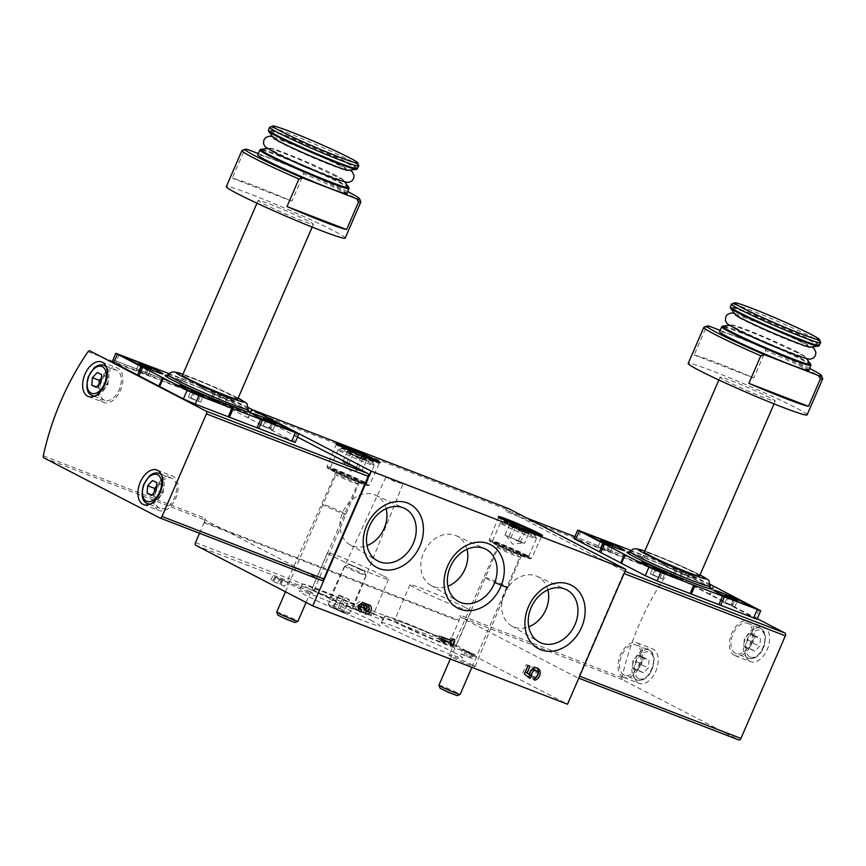 <?xml version="1.0" encoding="UTF-8"?>
<svg xmlns="http://www.w3.org/2000/svg" width="866" height="866" viewBox="0 0 866 866"><rect width="100%" height="100%" fill="white"/><g stroke="black" fill="none" stroke-linecap="round" stroke-linejoin="round"><path stroke-width="0.65" stroke-dasharray="4.33 3.25" d="M710.088 584.323L677.602 568.399L630.805 550.365M693.698 576.42A19.431 1.028 23.4 0 0 673.488 567.306A19.431 1.028 23.4 0 0 661.408 563.181A19.431 1.028 23.4 0 0 678.836 571.787A19.431 1.028 23.4 0 0 697.022 578.596A19.431 1.028 23.4 0 0 693.698 576.42M822.689 378.626A64.777 3.421 23.4 0 0 811.453 371.709A64.777 3.421 23.4 0 0 765.706 350.427L753.777 377.998A64.777 3.421 23.4 0 0 694.142 354.973L706.071 327.413A64.777 3.421 23.4 0 0 703.961 327.24M807.101 414.868A64.777 3.421 23.4 0 0 795.854 407.745A64.777 3.421 23.4 0 0 730.006 377.966A64.777 3.421 23.4 0 0 688.21 363.417M706.071 327.413L709.86 326.406M809.58 368.375A62.46 3.302 23.4 0 0 763.747 347.201L765.706 350.427M808.757 370.269A48.583 2.566 23.4 0 0 800.314 364.932A48.583 2.566 23.4 0 0 750.93 342.6A48.583 2.566 23.4 0 0 719.581 331.689M720.155 330.379L763.747 347.201M248.206 407.529L215.731 391.605L168.924 373.582M231.817 399.627A19.431 1.028 23.4 0 0 211.618 390.512A19.431 1.028 23.4 0 0 199.526 386.388A19.431 1.028 23.4 0 0 216.955 394.993A19.431 1.028 23.4 0 0 235.151 401.802A19.431 1.028 23.4 0 0 231.817 399.627M360.808 201.832A64.777 3.421 23.4 0 0 349.572 194.915A64.777 3.421 23.4 0 0 303.825 173.644L291.896 201.204A64.777 3.421 23.4 0 0 232.272 178.19L244.19 150.619A64.777 3.421 23.4 0 0 242.079 150.457M345.22 238.074A64.777 3.421 23.4 0 0 333.973 230.951A64.777 3.421 23.4 0 0 268.124 201.172A64.777 3.421 23.4 0 0 226.329 186.623M244.19 150.619L247.979 149.612M347.699 191.581A62.46 3.302 23.4 0 0 301.866 170.407L303.825 173.644M346.876 193.486A48.583 2.566 23.4 0 0 338.444 188.139A48.583 2.566 23.4 0 0 289.049 165.807A48.583 2.566 23.4 0 0 257.7 154.895M258.274 153.585L301.866 170.407M297.493 437.081L251.66 413.331A2.317 1.396 -68.9 0 0 251.573 413.288A2.317 1.396 -68.9 0 0 249.841 414.186A182.758 110.242 -68.9 0 1 251.995 411.101L506.762 509.435A182.758 110.242 -68.9 0 0 505.408 511.362A2.317 1.396 -68.9 0 1 507.13 510.475A2.317 1.396 -68.9 0 1 507.216 510.518L623.206 570.607A2.317 1.396 -68.9 0 1 623.531 573.379L579.127 675.989A2.317 1.396 -68.9 0 1 577.048 677.504A2.317 1.396 -68.9 0 1 576.962 677.472L460.734 617.252A2.317 1.396 -68.9 0 1 460.182 615.163A182.758 110.242 -68.9 0 0 459.088 620.294A2.317 1.396 -68.9 0 1 458.861 621.041L450.266 640.894A2.317 1.396 -68.9 0 0 450.591 643.665L567.511 704.242M295.176 442.429L223.915 405.32L212.062 400.092L112.147 361.782M751.244 641.49L750.649 648.97L754.957 651.2L759.861 645.96L760.456 638.48L756.148 636.25L751.244 641.49L744.359 638.837L743.753 646.317L750.649 648.97M639.833 663.194L639.238 670.674L643.546 672.904L648.45 667.664L649.045 660.184L644.737 657.954L639.833 663.194L632.949 660.542L632.353 668.011L639.238 670.674M310.396 591.911A14.224 0.747 23.4 0 0 295.934 585.373A14.224 0.747 23.4 0 0 286.754 582.179A14.224 0.747 23.4 0 0 299.506 588.523A14.224 0.747 23.4 0 0 312.864 593.481A14.224 0.747 23.4 0 0 310.396 591.911M472.62 665.045A14.224 0.747 23.4 0 0 458.168 658.517A14.224 0.747 23.4 0 0 448.989 655.313A14.224 0.747 23.4 0 0 461.74 661.656A14.224 0.747 23.4 0 0 475.088 666.614A14.224 0.747 23.4 0 0 472.62 665.045M372.315 621.074A43.96 2.327 23.4 0 0 327.629 600.863A43.96 2.327 23.4 0 0 299.268 590.991A43.96 2.327 23.4 0 0 338.693 610.584A43.96 2.327 23.4 0 0 379.947 625.912A43.96 2.327 23.4 0 0 372.315 621.074M454.942 652.964A43.96 2.327 23.4 0 0 410.257 632.754A43.96 2.327 23.4 0 0 381.895 622.881A43.96 2.327 23.4 0 0 421.309 642.475A43.96 2.327 23.4 0 0 462.574 657.803A43.96 2.327 23.4 0 0 454.942 652.964M350.589 607.434A12.719 0.671 23.4 0 0 337.664 601.578A12.719 0.671 23.4 0 0 329.448 598.72A12.719 0.671 23.4 0 0 340.858 604.392A12.719 0.671 23.4 0 0 352.798 608.83A12.719 0.671 23.4 0 0 350.589 607.434M273.851 581.638L286.289 586.964L272.866 581.324L273.851 581.638L275.691 577.395L274.468 576.767L272.638 580.999M460.615 653.862L473.486 659.167L460.615 653.862L462.444 649.619L463.938 650.388L462.108 654.631M508.385 508.548A2.317 1.396 -68.9 0 0 506.762 509.435M253.262 410.192A2.317 1.396 -68.9 0 0 251.995 411.101M757.285 618.703L669.028 572.978A2.317 1.396 -68.9 0 0 668.942 572.935A2.317 1.396 -68.9 0 0 667.21 573.812A182.758 110.242 -68.9 0 0 621.994 677.623A2.317 1.396 -68.9 0 0 622.535 679.702L738.774 739.921M43.3 455.797L205.112 518.247A182.758 110.242 -68.9 0 0 204.333 521.971L459.088 620.294M199.526 533.272L204.095 522.707A2.317 1.396 -68.9 0 0 204.333 521.971M205.112 518.247A2.317 1.396 -68.9 0 0 205.664 520.314L321.643 580.404M757.057 619.222L685.796 582.114L673.932 576.886L574.017 538.576M749.934 661.353A18.511 11.161 111.1 0 1 747.087 639.801A18.511 11.161 111.1 0 1 763.931 627.125A18.511 11.161 111.1 0 1 767.687 648.407A18.511 11.161 111.1 0 1 750.606 661.656A18.511 11.161 111.1 0 1 749.934 661.353M638.523 683.058A18.511 11.161 111.1 0 1 635.676 661.505A18.511 11.161 111.1 0 1 652.531 648.829A18.511 11.161 111.1 0 1 656.276 670.111A18.511 11.161 111.1 0 1 639.195 683.361A18.511 11.161 111.1 0 1 638.523 683.058M467.012 549.282A27.885 22.191 117.4 0 0 456.328 535.783A27.885 22.191 117.4 0 0 424.611 550.733A27.885 22.191 117.4 0 0 430.683 585.264A27.885 22.191 117.4 0 0 447.874 586.217M386.149 508.667A27.885 22.191 117.4 0 0 375.465 495.168A27.885 22.191 117.4 0 0 343.748 510.128A27.885 22.191 117.4 0 0 349.832 544.66A27.885 22.191 117.4 0 0 367.011 545.602M547.875 589.887A27.885 22.191 117.4 0 0 537.191 576.399A27.885 22.191 117.4 0 0 505.473 591.348A27.885 22.191 117.4 0 0 511.546 625.88A27.885 22.191 117.4 0 0 528.736 626.832M375.249 614.286A43.96 2.327 23.4 0 0 330.563 594.087A43.96 2.327 23.4 0 0 302.202 584.214A43.96 2.327 23.4 0 0 341.626 603.797A43.96 2.327 23.4 0 0 382.891 619.125A43.96 2.327 23.4 0 0 375.249 614.286M367.336 611.234A33.309 1.764 23.4 0 0 333.464 595.916A33.309 1.764 23.4 0 0 311.976 588.436A33.309 1.764 23.4 0 0 341.843 603.277A33.309 1.764 23.4 0 0 373.116 614.892A33.309 1.764 23.4 0 0 367.336 611.234M457.876 646.177A43.96 2.327 23.4 0 0 413.19 625.977A43.96 2.327 23.4 0 0 384.829 616.105A43.96 2.327 23.4 0 0 424.253 635.687A43.96 2.327 23.4 0 0 465.507 651.015A43.96 2.327 23.4 0 0 457.876 646.177M449.963 643.124A33.309 1.764 23.4 0 0 416.091 627.807A33.309 1.764 23.4 0 0 394.604 620.327A33.309 1.764 23.4 0 0 424.47 635.179A33.309 1.764 23.4 0 0 455.743 646.783A33.309 1.764 23.4 0 0 449.963 643.124M382.75 575.619A33.309 1.764 23.4 0 0 348.879 560.302A33.309 1.764 23.4 0 0 327.391 552.811A33.309 1.764 23.4 0 0 357.257 567.663A33.309 1.764 23.4 0 0 388.531 579.278A33.309 1.764 23.4 0 0 382.75 575.619M465.378 607.51A33.309 1.764 23.4 0 0 431.506 592.192A33.309 1.764 23.4 0 0 410.008 584.712A33.309 1.764 23.4 0 0 439.885 599.553A33.309 1.764 23.4 0 0 471.158 611.169A33.309 1.764 23.4 0 0 465.378 607.51M401.185 483.445L385.879 477.144L394.138 481.247L401.185 483.445M274.468 576.767L282.5 580.036L280.66 584.269M282.5 580.036L286.44 582.071L284.6 586.314M286.44 582.071L288.129 582.731L286.289 586.964M288.129 582.731L282.901 580.025L281.071 584.258M282.901 580.025L280.573 579.116L278.744 583.359M280.573 579.116L279.437 579.159L277.607 583.392M275.691 577.395L279.437 579.159M463.938 650.388L468.333 651.849L466.493 656.082M468.333 651.849L469.827 652.618L467.986 656.861M469.827 652.618L465.518 650.961L463.689 655.194M465.518 650.961L466.72 651.6L464.89 655.843M466.72 651.6L471.191 653.332L469.35 657.565M471.191 653.332L471.938 653.711L470.097 657.954M471.938 653.711L473.659 654.382L471.818 658.615M473.659 654.382L472.912 653.992L471.072 658.236M472.912 653.992L475.326 654.923L473.486 659.167M475.326 654.923L473.951 654.209L472.122 658.452M473.951 654.209L471.548 653.289L469.708 657.521M471.548 653.289L468.56 651.741L466.72 655.973M468.56 651.741L466.839 651.07L464.999 655.313M466.839 651.07L462.444 649.619M450.515 642.604L449.757 644.358L450.634 644.813M449.757 644.358L448.068 643.709L450.558 644.997M448.068 643.709L448.902 641.771M442.374 641.5L440.112 640.634L442.602 641.923M440.112 640.634L438.542 637.777L441.032 639.065M438.542 637.777L439.441 635.698L441.931 636.986M439.441 635.698L452.29 640.981M449.8 639.693L450.634 637.766L453.124 639.054M450.634 637.766L454.812 639.703M452.323 638.415L451.37 640.634M366.08 612.186A4.86 3.865 -62.6 0 1 362.876 612.554L365.355 613.842M363.828 603.851A4.86 3.865 -62.6 0 1 367.032 603.786A4.86 3.865 -62.6 0 1 368.126 604.728M368.894 607.402A4.86 3.865 -62.6 0 1 366.578 611.851M362.876 612.554L363.774 610.476L366.264 611.764M366.069 605.875A2.262 1.808 -62.6 0 1 363.774 610.476M363.915 608.397L363.038 607.943L363.341 607.239A2.262 1.808 -62.6 0 1 364.25 606.103M363.038 607.943L361.349 607.293L363.839 608.582M361.349 607.293L361.652 606.59L364.142 607.878M358.372 608.235A2.587 2.057 -62.6 0 1 360.657 603.797M361.014 603.927A2.262 1.808 -62.6 0 1 361.652 606.59M358.524 609.599L358.048 610.692L359.942 611.667M358.048 610.692A4.86 3.865 -62.6 0 1 357.745 610.552A4.86 3.865 -62.6 0 1 356.543 604.457A4.86 3.865 -62.6 0 1 362.215 601.924A4.86 3.865 -62.6 0 1 363.309 602.866M528.379 677.169L529.884 678.359M528.141 677.461L524.352 673.975M522.62 673.066L526.29 664.59L528.022 665.489M526.29 664.59L529.96 666.235M534.495 678.717A6.473 5.153 -62.6 0 1 532.915 679.269L534.658 680.178M527.6 673.737A6.473 5.153 -62.6 0 1 536.011 667.383A6.473 5.153 -62.6 0 1 536.833 667.935M532.915 679.269L532.622 676.682L534.365 677.591M534.733 669.851A3.702 2.944 -62.6 0 1 535.957 673.726A3.702 2.944 -62.6 0 1 532.622 676.682M475.088 666.614L507.757 587.354A12.719 0.671 23.4 0 0 505.538 585.957A12.719 0.671 23.4 0 0 492.613 580.112A12.719 0.671 23.4 0 0 484.397 577.254L484.397 577.254A12.719 0.671 23.4 0 0 494.767 582.472M519.578 553.526A12.719 0.671 23.4 0 0 506.642 547.669A12.719 0.671 23.4 0 0 498.437 544.811A12.719 0.671 23.4 0 0 509.847 550.484A12.719 0.671 23.4 0 0 521.787 554.922A12.719 0.671 23.4 0 0 519.578 553.526M343.315 512.824A12.719 0.671 23.4 0 0 330.39 506.978A12.719 0.671 23.4 0 0 322.174 504.12L322.174 504.12A12.719 0.671 23.4 0 0 333.583 509.782A12.719 0.671 23.4 0 0 345.523 514.22L345.523 514.22A12.719 0.671 23.4 0 0 343.315 512.824M357.355 480.381A12.719 0.671 23.4 0 0 344.419 474.536A12.719 0.671 23.4 0 0 336.203 471.678A12.719 0.671 23.4 0 0 347.623 477.35A12.719 0.671 23.4 0 0 359.563 481.788A12.719 0.671 23.4 0 0 357.355 480.381M623.953 674.95A16.194 9.764 111.1 0 1 621.452 656.092A16.194 9.764 111.1 0 1 636.196 645.008A16.194 9.764 111.1 0 1 639.487 663.627A16.194 9.764 111.1 0 1 624.538 675.22A16.194 9.764 111.1 0 1 623.953 674.95M623.033 677.071A18.511 11.161 111.1 0 1 620.186 655.519A18.511 11.161 111.1 0 1 637.03 642.843A18.511 11.161 111.1 0 1 640.786 664.135A18.511 11.161 111.1 0 1 623.704 677.374A18.511 11.161 111.1 0 1 623.033 677.071M735.353 653.256A16.194 9.764 111.1 0 1 732.863 634.399A16.194 9.764 111.1 0 1 747.607 623.303A16.194 9.764 111.1 0 1 750.898 641.933A16.194 9.764 111.1 0 1 735.948 653.516A16.194 9.764 111.1 0 1 735.353 653.256M734.444 655.378A18.511 11.161 111.1 0 1 731.586 633.825A18.511 11.161 111.1 0 1 748.441 621.149A18.511 11.161 111.1 0 1 752.197 642.431A18.511 11.161 111.1 0 1 735.115 655.681A18.511 11.161 111.1 0 1 734.444 655.378M103.162 402.181A18.511 11.161 111.1 0 1 100.304 380.629A18.511 11.161 111.1 0 1 117.159 367.953A18.511 11.161 111.1 0 1 120.915 389.245A18.511 11.161 111.1 0 1 103.833 402.484A18.511 11.161 111.1 0 1 103.162 402.181M104.072 400.06A16.194 9.764 111.1 0 1 101.582 381.202A16.194 9.764 111.1 0 1 116.325 370.118A16.194 9.764 111.1 0 1 119.605 388.737A16.194 9.764 111.1 0 1 104.667 400.33A16.194 9.764 111.1 0 1 104.072 400.06M158.413 510.236A18.511 11.161 111.1 0 1 155.566 488.684A18.511 11.161 111.1 0 1 172.421 476.008A18.511 11.161 111.1 0 1 176.177 497.3A18.511 11.161 111.1 0 1 159.095 510.539A18.511 11.161 111.1 0 1 158.413 510.236M159.333 508.115A16.194 9.764 111.1 0 1 156.843 489.258A16.194 9.764 111.1 0 1 171.587 478.173A16.194 9.764 111.1 0 1 174.867 496.792A16.194 9.764 111.1 0 1 159.929 508.385A16.194 9.764 111.1 0 1 159.333 508.115M632.353 668.011L643.546 672.904M636.662 670.252L641.565 665.001L648.45 667.664M641.565 665.001L642.161 657.521L649.045 660.184M642.161 657.521L637.852 655.291L644.737 657.954M637.852 655.291L632.949 660.542M743.753 646.317L754.957 651.2M748.062 648.547L752.976 643.297L759.861 645.96M752.976 643.297L753.572 635.828L760.456 638.48M753.572 635.828L749.263 633.587L756.148 636.25M749.263 633.587L744.359 638.837M98.984 384.331L98.702 387.806L103.011 390.036L96.126 387.383M98.702 387.806L96.516 386.961M103.011 390.036L107.925 384.796L101.041 382.133M107.925 384.796L108.521 377.316L101.636 374.664M108.521 377.316L97.328 372.434M104.212 375.086L101.354 378.139M154.245 492.386L153.964 495.861L158.272 498.091L151.388 495.439M153.964 495.861L151.777 495.016M158.272 498.091L163.176 492.851L156.291 490.188M163.176 492.851L163.782 485.371L156.898 482.719M163.782 485.371L152.589 480.489M159.474 483.141L156.616 486.194M272.021 419.913L268.352 428.389M252.125 409.596L248.445 418.083M181.546 378.453L177.876 386.929M154.007 367.823L150.338 376.299M237.685 399.215A30.072 1.591 23.4 0 0 232.456 395.903A30.072 1.591 23.4 0 0 201.886 382.079A30.072 1.591 23.4 0 0 182.477 375.324M308.155 220.992A30.072 1.591 23.4 0 0 277.575 207.158A30.072 1.591 23.4 0 0 258.176 200.403A30.072 1.591 23.4 0 0 285.141 213.815A30.072 1.591 23.4 0 0 313.373 224.294A30.072 1.591 23.4 0 0 308.155 220.992M336.279 175.668A39.879 2.111 23.4 0 0 297.439 158.034A39.879 2.111 23.4 0 0 270.257 148.259A39.879 2.111 23.4 0 0 270.235 148.27A39.879 2.111 23.4 0 0 305.774 166.153A39.879 2.111 23.4 0 0 343.131 179.814A39.879 2.111 23.4 0 0 343.12 179.792A39.879 2.111 23.4 0 0 336.279 175.668M340.49 165.936A39.879 2.111 23.4 0 0 298.359 146.939A39.879 2.111 23.4 0 0 274.295 138.885A39.879 2.111 23.4 0 0 274.305 138.896A39.879 2.111 23.4 0 0 309.985 156.41A39.879 2.111 23.4 0 0 347.169 170.429A39.879 2.111 23.4 0 0 347.19 170.429A39.879 2.111 23.4 0 0 340.49 165.936M358.795 165.763A48.583 2.566 23.4 0 0 350.362 160.578A48.583 2.566 23.4 0 0 302.115 138.712A48.583 2.566 23.4 0 0 269.748 127.237M291.896 201.204L232.272 178.19M159.257 371.871A19.204 1.018 23.4 0 0 139.74 363.038A19.204 1.018 23.4 0 0 127.345 358.73A19.204 1.018 23.4 0 0 127.356 358.784A19.204 1.018 23.4 0 0 144.568 367.281A19.204 1.018 23.4 0 0 162.548 374.015A19.204 1.018 23.4 0 0 162.591 373.982A19.204 1.018 23.4 0 0 159.257 371.871M211.499 398.934A19.204 1.018 23.4 0 0 191.981 390.111A19.204 1.018 23.4 0 0 179.587 385.792A19.204 1.018 23.4 0 0 179.587 385.857A19.204 1.018 23.4 0 0 196.809 394.355A19.204 1.018 23.4 0 0 214.79 401.088A19.204 1.018 23.4 0 0 214.833 401.045A19.204 1.018 23.4 0 0 211.499 398.934M283.799 426.841A19.204 1.018 23.4 0 0 264.271 418.007A19.204 1.018 23.4 0 0 251.887 413.699A19.204 1.018 23.4 0 0 251.887 413.764A19.204 1.018 23.4 0 0 269.099 422.262A19.204 1.018 23.4 0 0 287.079 428.995A19.204 1.018 23.4 0 0 287.133 428.951A19.204 1.018 23.4 0 0 283.799 426.841M231.558 399.778A19.204 1.018 23.4 0 0 212.04 390.945A19.204 1.018 23.4 0 0 199.645 386.637A19.204 1.018 23.4 0 0 199.645 386.691A19.204 1.018 23.4 0 0 216.868 395.188A19.204 1.018 23.4 0 0 234.848 401.921A19.204 1.018 23.4 0 0 234.892 401.889A19.204 1.018 23.4 0 0 231.558 399.778M231.644 399.562A19.204 1.018 23.4 0 0 212.127 390.739A19.204 1.018 23.4 0 0 199.732 386.42A19.204 1.018 23.4 0 0 216.955 394.983A19.204 1.018 23.4 0 0 234.978 401.672A19.204 1.018 23.4 0 0 231.644 399.562M211.261 391.454L223.46 396.639L211.261 391.454L208.511 397.819L212.094 399.681L214.855 393.316M139.805 371.774L148.411 375.097L136.211 369.912L139.805 371.774L142.554 365.409M136.211 369.912L138.961 363.547M145.899 374.361L148.649 368.007M148.411 375.097L151.16 368.732M144.817 373.235L147.328 367.433M138.722 370.637L141.266 364.748M212.094 399.681L218.2 402.268L220.949 395.903M218.2 402.268L220.711 403.004L223.46 396.639M220.711 403.004L217.117 401.142L219.867 394.777M217.117 401.142L211.012 398.544L213.772 392.19M211.012 398.544L208.511 397.819M264.336 426.743L272.942 430.066L260.753 424.881L264.336 426.743L267.096 420.378M260.753 424.881L263.502 418.527M270.441 429.33L273.191 422.976M272.942 430.066L275.702 423.701M269.358 428.205L271.859 422.413M263.253 425.617L265.808 419.718M192.036 398.836L200.652 402.16L188.452 396.974L192.036 398.836L194.796 392.482M188.452 396.974L191.202 390.62M198.141 401.423L200.89 395.069M200.652 402.16L203.402 395.794M197.058 400.298L199.57 394.506M190.953 397.71L193.508 391.811M733.903 596.706L730.233 605.182M713.995 586.39L710.326 594.877M643.427 555.247L639.758 563.723M615.888 544.617L612.219 553.093M699.566 575.998A30.072 1.591 23.4 0 0 694.337 572.697A30.072 1.591 23.4 0 0 663.767 558.873A30.072 1.591 23.4 0 0 644.358 552.118M770.036 397.786A30.072 1.591 23.4 0 0 739.456 383.952A30.072 1.591 23.4 0 0 720.057 377.197A30.072 1.591 23.4 0 0 747.022 390.598A30.072 1.591 23.4 0 0 775.254 401.088A30.072 1.591 23.4 0 0 770.036 397.786M798.16 352.462A39.879 2.111 23.4 0 0 759.32 334.828A39.879 2.111 23.4 0 0 732.138 325.053A39.879 2.111 23.4 0 0 732.116 325.064A39.879 2.111 23.4 0 0 767.644 342.947A39.879 2.111 23.4 0 0 805.012 356.597A39.879 2.111 23.4 0 0 804.99 356.586A39.879 2.111 23.4 0 0 798.16 352.462M802.371 342.72A39.879 2.111 23.4 0 0 760.24 323.732A39.879 2.111 23.4 0 0 736.176 315.679A39.879 2.111 23.4 0 0 736.187 315.689A39.879 2.111 23.4 0 0 771.866 333.204A39.879 2.111 23.4 0 0 809.05 347.223A39.879 2.111 23.4 0 0 809.071 347.223A39.879 2.111 23.4 0 0 802.371 342.72M820.676 342.557A48.583 2.566 23.4 0 0 812.243 337.372A48.583 2.566 23.4 0 0 763.985 315.505A48.583 2.566 23.4 0 0 731.629 304.031M753.777 377.998L694.142 354.973M621.138 548.665A19.204 1.018 23.4 0 0 601.621 539.832A19.204 1.018 23.4 0 0 589.226 535.524A19.204 1.018 23.4 0 0 589.226 535.578A19.204 1.018 23.4 0 0 606.449 544.075A19.204 1.018 23.4 0 0 624.429 550.808A19.204 1.018 23.4 0 0 624.473 550.776A19.204 1.018 23.4 0 0 621.138 548.665M673.38 575.728A19.204 1.018 23.4 0 0 653.852 566.894A19.204 1.018 23.4 0 0 641.468 562.586A19.204 1.018 23.4 0 0 641.468 562.651A19.204 1.018 23.4 0 0 658.69 571.149A19.204 1.018 23.4 0 0 676.66 577.871A19.204 1.018 23.4 0 0 676.714 577.838A19.204 1.018 23.4 0 0 673.38 575.728M745.669 603.634A19.204 1.018 23.4 0 0 726.152 594.801A19.204 1.018 23.4 0 0 713.768 590.493A19.204 1.018 23.4 0 0 713.768 590.547A19.204 1.018 23.4 0 0 730.98 599.045A19.204 1.018 23.4 0 0 748.96 605.778A19.204 1.018 23.4 0 0 749.003 605.745A19.204 1.018 23.4 0 0 745.669 603.634M693.439 576.561A19.204 1.018 23.4 0 0 673.91 567.739A19.204 1.018 23.4 0 0 661.527 563.43A19.204 1.018 23.4 0 0 661.527 563.485A19.204 1.018 23.4 0 0 678.738 571.982A19.204 1.018 23.4 0 0 696.719 578.715A19.204 1.018 23.4 0 0 696.773 578.672A19.204 1.018 23.4 0 0 693.439 576.561M693.525 576.355A19.204 1.018 23.4 0 0 674.008 567.522A19.204 1.018 23.4 0 0 661.613 563.214A19.204 1.018 23.4 0 0 678.836 571.766A19.204 1.018 23.4 0 0 696.859 578.466A19.204 1.018 23.4 0 0 693.525 576.355M673.142 568.248L685.342 573.433L673.142 568.248L670.392 574.613L673.975 576.475L676.725 570.109M601.675 548.568L610.292 551.891L598.092 546.706L601.675 548.568L604.436 542.203M598.092 546.706L600.842 540.341M607.78 551.155L610.53 544.79M610.292 551.891L613.041 545.526M606.698 550.029L609.209 544.227M600.593 547.431L603.147 541.542M673.975 576.475L680.081 579.062L682.83 572.697M680.081 579.062L682.581 579.787L685.342 573.433M682.581 579.787L678.998 577.936L681.748 571.571M678.998 577.936L672.893 575.338L675.653 568.984M672.893 575.338L670.392 574.613M726.217 603.537L734.823 606.86L722.623 601.675L726.217 603.537L728.966 597.172M722.623 601.675L725.383 595.31M732.311 606.124L735.072 599.77M734.823 606.86L737.572 600.495M731.229 604.998L733.74 599.207M725.134 602.4L727.689 596.512M653.917 575.63L662.522 578.953L650.334 573.768L653.917 575.63L656.677 569.265M650.334 573.768L653.083 567.414M660.022 578.217L662.771 571.863M662.522 578.953L665.283 572.588M658.939 577.092L661.44 571.3M652.834 574.504L655.389 568.605M338.996 610.79L332.273 607.467L344.484 612.749L332.771 607.564L343.964 612.706L338.996 610.79L344.495 598.07L349.463 599.986L343.964 612.706L343.337 612.056L348.846 599.337L343.25 596.761L337.74 609.48M333.399 608.213L332.771 607.564L338.281 594.845L338.909 595.494L333.399 608.213M361.068 569.99L349.312 564.502L356.889 567.338L364.153 570.921L361.068 569.99M361.566 574.136A11.572 0.606 -156.6 0 1 350.405 569.373A11.572 0.606 -156.6 0 1 344.722 566.321A11.572 0.606 -156.6 0 1 344.755 566.299A11.572 0.606 -156.6 0 1 355.59 570.348A11.572 0.606 -156.6 0 1 365.961 575.468A11.572 0.606 -156.6 0 1 365.961 575.511A11.572 0.606 -156.6 0 1 361.566 574.136M345.112 612.154A11.572 0.606 -156.6 0 1 334.384 607.596A11.572 0.606 -156.6 0 1 328.301 604.414A11.572 0.606 -156.6 0 1 328.268 604.338A11.572 0.606 -156.6 0 1 339.136 608.376A11.572 0.606 -156.6 0 1 349.507 613.529A11.572 0.606 -156.6 0 1 349.442 613.561A11.572 0.606 -156.6 0 1 345.112 612.154M343.369 612.727L329.859 606.503L343.369 612.727M338.909 595.494L344.495 598.07M349.463 599.986L348.846 599.337M343.25 596.761L338.281 594.845M366.816 459.673L365.723 460.225L362.8 458.504C358.838 458.839 355.58 457.465 353.047 454.358C350.394 455.072 348.478 454.087 347.298 451.381L347.255 451.316A10.684 0.563 -156.6 0 1 351.315 452.55C353.804 455.635 357.063 457.021 361.068 456.696C362.248 459.391 364.164 460.387 366.816 459.673A10.684 0.563 -156.6 0 1 366.838 459.792A10.684 0.563 -156.6 0 1 362.8 458.504A10.684 0.563 -156.6 0 1 353.047 454.358A10.684 0.563 -156.6 0 1 347.298 451.381C347.894 453.481 349.225 453.871 351.315 452.55A10.684 0.563 -156.6 0 1 361.068 456.696A10.684 0.563 -156.6 0 1 366.816 459.673L362.226 470.281L342.72 461.989L362.226 470.281M342.72 461.989L347.298 451.381A10.684 0.563 -156.6 0 1 347.255 451.316M369.966 460.517A17.352 0.92 -156.6 0 1 372.975 462.368A17.352 0.92 -156.6 0 1 356.695 456.371A17.352 0.92 -156.6 0 1 341.182 448.599A17.352 0.92 -156.6 0 1 352.733 452.702A17.352 0.92 -156.6 0 1 369.966 460.517M370.778 463.299A19.669 1.039 -156.6 0 1 374.188 465.399A19.669 1.039 -156.6 0 1 374.188 465.464A19.669 1.039 -156.6 0 1 355.731 458.601A19.669 1.039 -156.6 0 1 338.097 449.844A19.669 1.039 -156.6 0 1 338.141 449.8A19.669 1.039 -156.6 0 1 351.239 454.444A19.669 1.039 -156.6 0 1 370.778 463.299M362.746 481.853A19.669 1.039 -156.6 0 1 366.166 484.007A19.669 1.039 -156.6 0 1 366.112 484.051A19.669 1.039 -156.6 0 1 347.699 477.155A19.669 1.039 -156.6 0 1 330.076 468.452A19.669 1.039 -156.6 0 1 330.065 468.387A19.669 1.039 -156.6 0 1 342.752 472.804A19.669 1.039 -156.6 0 1 362.746 481.853M362.085 482.21A19.084 1.007 -156.6 0 1 365.355 484.354A19.084 1.007 -156.6 0 1 347.483 477.653A19.084 1.007 -156.6 0 1 330.368 469.21A19.084 1.007 -156.6 0 1 342.243 473.258A19.084 1.007 -156.6 0 1 362.085 482.21M356.662 480.121A11.799 0.628 -156.6 0 1 358.708 481.42A11.799 0.628 -156.6 0 1 347.634 477.307A11.799 0.628 -156.6 0 1 337.058 472.046A11.799 0.628 -156.6 0 1 344.646 474.687A11.799 0.628 -156.6 0 1 356.662 480.121M355.396 482.6A11.572 0.606 -156.6 0 1 357.398 483.867L357.398 483.867A11.572 0.606 -156.6 0 1 346.541 479.84A11.572 0.606 -156.6 0 1 336.17 474.687A11.572 0.606 -156.6 0 1 336.17 474.676A11.572 0.606 -156.6 0 1 343.629 477.274A11.572 0.606 -156.6 0 1 355.396 482.6M276.698 612.11A11.572 0.606 -156.6 0 1 284.156 614.708A11.572 0.606 -156.6 0 1 295.923 620.024A11.572 0.606 -156.6 0 1 297.926 621.301M277.878 615.12L294.927 622.492M360.224 469.686L353.339 467.034L360.224 469.686M348.457 464.955L353.047 454.358M358.221 469.101L362.8 458.504M356.489 467.304L361.068 456.696M346.725 463.158L351.315 452.55M529.05 532.807L527.957 533.369L525.034 531.637C521.061 531.973 517.814 530.598 515.281 527.491C512.629 528.217 510.713 527.221 509.533 524.515L509.479 524.45A10.684 0.563 -156.6 0 1 513.549 525.684C516.039 528.769 519.286 530.154 523.302 529.83C524.471 532.525 526.387 533.521 529.05 532.807A10.684 0.563 -156.6 0 1 529.072 532.926A10.684 0.563 -156.6 0 1 525.034 531.637A10.684 0.563 -156.6 0 1 515.281 527.491A10.684 0.563 -156.6 0 1 509.533 524.515C510.117 526.615 511.46 527.004 513.549 525.684A10.684 0.563 -156.6 0 1 523.302 529.83A10.684 0.563 -156.6 0 1 529.05 532.807L524.46 543.415L504.943 535.123L524.46 543.415M504.943 535.123L509.533 524.515A10.684 0.563 -156.6 0 1 509.479 524.45M532.2 533.651A17.352 0.92 -156.6 0 1 535.21 535.502A17.352 0.92 -156.6 0 1 518.929 529.505A17.352 0.92 -156.6 0 1 503.406 521.743A17.352 0.92 -156.6 0 1 514.967 525.835A17.352 0.92 -156.6 0 1 532.2 533.651M533.001 536.433A19.669 1.039 -156.6 0 1 536.411 538.533A19.669 1.039 -156.6 0 1 536.422 538.598A19.669 1.039 -156.6 0 1 517.955 531.735A19.669 1.039 -156.6 0 1 500.321 522.977A19.669 1.039 -156.6 0 1 500.375 522.934A19.669 1.039 -156.6 0 1 513.473 527.578A19.669 1.039 -156.6 0 1 533.001 536.433M524.98 554.987A19.669 1.039 -156.6 0 1 528.39 557.141A19.669 1.039 -156.6 0 1 528.347 557.184A19.669 1.039 -156.6 0 1 509.933 550.289A19.669 1.039 -156.6 0 1 492.299 541.586A19.669 1.039 -156.6 0 1 492.299 541.531A19.669 1.039 -156.6 0 1 504.986 545.948A19.669 1.039 -156.6 0 1 524.98 554.987M524.32 555.344A19.084 1.007 -156.6 0 1 527.589 557.487A19.084 1.007 -156.6 0 1 509.717 550.787A19.084 1.007 -156.6 0 1 492.602 542.343A19.084 1.007 -156.6 0 1 504.467 546.392A19.084 1.007 -156.6 0 1 524.32 555.344M518.896 553.255A11.799 0.628 -156.6 0 1 520.942 554.554A11.799 0.628 -156.6 0 1 509.868 550.44A11.799 0.628 -156.6 0 1 499.281 545.179A11.799 0.628 -156.6 0 1 506.881 547.821A11.799 0.628 -156.6 0 1 518.896 553.255M517.619 555.734A11.572 0.606 -156.6 0 1 519.632 557A11.572 0.606 -156.6 0 1 519.632 557.011A11.572 0.606 -156.6 0 1 508.775 552.973A11.572 0.606 -156.6 0 1 498.394 547.821L498.394 547.821A11.572 0.606 -156.6 0 1 505.863 550.419A11.572 0.606 -156.6 0 1 517.619 555.734M438.921 685.244A11.572 0.606 -156.6 0 1 446.391 687.842A11.572 0.606 -156.6 0 1 458.146 693.157A11.572 0.606 -156.6 0 1 460.16 694.435M440.112 688.253L457.151 695.625M522.458 542.83L515.562 540.168L522.458 542.83M510.691 538.1L515.281 527.491M520.444 542.246L525.034 531.637M518.712 540.438L523.302 529.83M508.959 536.292L513.549 525.684M710.293 587.527A45.974 2.425 23.4 0 0 703.419 583.619A45.974 2.425 23.4 0 0 631.39 552.93M248.412 410.744A45.974 2.425 23.4 0 0 241.538 406.836A45.974 2.425 23.4 0 0 169.509 376.136M251.573 413.288L113.002 359.801L251.66 413.331M749.859 656.872A14.343 8.649 111.1 0 1 751.72 633.696A14.343 8.649 111.1 0 1 765.068 640.613A14.343 8.649 111.1 0 1 749.859 656.872M638.448 678.576A14.343 8.649 111.1 0 1 640.31 655.4A14.343 8.649 111.1 0 1 653.668 662.317A14.343 8.649 111.1 0 1 638.448 678.576M195.824 545.331L450.591 643.665M195.499 542.56L450.266 640.894M667.21 573.812L505.408 511.362M621.994 677.623L460.182 615.163M88.029 351.737L249.841 414.186M204.095 522.707L458.861 621.041M43.852 457.854L205.664 520.314M622.535 679.702L460.734 617.252M625.025 571.322L623.206 570.607M669.028 572.978L574.862 536.628L668.942 572.935M526.864 518.095L507.216 510.518M281.504 580.058L279.664 584.301M366.654 606.417L369.143 607.705M363.341 607.239L364.218 607.694M526.636 556.243A22.213 1.169 23.4 0 0 491.509 541.315A22.213 1.169 23.4 0 0 512.196 552.032A22.213 1.169 23.4 0 0 526.636 556.243M527.697 555.658A23.133 1.223 23.4 0 0 504.174 545.028A23.133 1.223 23.4 0 0 489.247 539.832A23.133 1.223 23.4 0 0 509.998 550.137A23.133 1.223 23.4 0 0 531.713 558.202A23.133 1.223 23.4 0 0 527.697 555.658M500.115 517.922A23.133 1.223 23.4 0 0 498.794 517.781A23.133 1.223 23.4 0 0 519.535 528.087A23.133 1.223 23.4 0 0 541.25 536.151A23.133 1.223 23.4 0 0 540.243 535.285M364.413 483.109A22.213 1.169 23.4 0 0 329.286 468.181A22.213 1.169 23.4 0 0 349.961 478.898A22.213 1.169 23.4 0 0 364.413 483.109M365.463 482.524A23.133 1.223 23.4 0 0 341.951 471.894A23.133 1.223 23.4 0 0 327.023 466.698A23.133 1.223 23.4 0 0 347.764 477.004A23.133 1.223 23.4 0 0 369.479 485.068A23.133 1.223 23.4 0 0 365.463 482.524M337.892 444.788A23.133 1.223 23.4 0 0 336.56 444.648A23.133 1.223 23.4 0 0 357.312 454.953A23.133 1.223 23.4 0 0 379.027 463.018A23.133 1.223 23.4 0 0 378.009 462.152M636.337 679.734A16.194 9.764 111.1 0 1 633.847 660.877A16.194 9.764 111.1 0 1 648.591 649.792A16.194 9.764 111.1 0 1 651.882 668.411A16.194 9.764 111.1 0 1 636.932 680.005A16.194 9.764 111.1 0 1 636.337 679.734M747.748 658.041A16.194 9.764 111.1 0 1 745.258 639.184A16.194 9.764 111.1 0 1 760.002 628.088A16.194 9.764 111.1 0 1 763.282 646.707A16.194 9.764 111.1 0 1 748.343 658.301A16.194 9.764 111.1 0 1 747.748 658.041M91.677 395.275A16.194 9.764 111.1 0 1 89.187 376.418A16.194 9.764 111.1 0 1 103.931 365.333M106.258 366.924A16.194 9.764 111.1 0 1 107.222 383.952A16.194 9.764 111.1 0 1 95.054 395.924M146.939 503.33A16.194 9.764 111.1 0 1 144.449 484.473A16.194 9.764 111.1 0 1 159.192 473.388M161.509 474.979A16.194 9.764 111.1 0 1 162.472 492.007A16.194 9.764 111.1 0 1 150.316 503.98M297.244 432.935L293.574 441.411M273.45 420.605L269.781 429.092M251.378 409.174L247.708 417.65M227.585 396.845L223.915 405.32M215.731 391.605L212.062 400.092M182.802 378.897L179.132 387.383M152.254 367.108L148.584 375.595M119.335 354.4L115.665 362.886M248.163 409.38A43.733 2.317 23.4 0 0 240.564 404.595A43.733 2.317 23.4 0 0 196.365 384.601A43.733 2.317 23.4 0 0 167.896 374.642M237.62 397.895A37.011 1.959 23.4 0 0 182.932 374.274L219.282 389.17L238.15 398.144A37.011 1.959 23.4 0 0 237.62 397.895M348.987 188.604A48.583 2.566 23.4 0 0 340.555 183.267A48.583 2.566 23.4 0 0 291.16 160.924A48.583 2.566 23.4 0 0 259.811 150.013M348.792 187.392A48.117 2.544 23.4 0 0 340.522 182.39A48.117 2.544 23.4 0 0 293.552 161.076A48.117 2.544 23.4 0 0 260.839 149.331M356.586 169.368A48.117 2.544 23.4 0 0 348.511 163.934A48.117 2.544 23.4 0 0 297.666 141.028A48.117 2.544 23.4 0 0 268.633 131.307M357.615 168.675A48.583 2.566 23.4 0 0 349.171 163.338A48.583 2.566 23.4 0 0 299.788 141.006A48.583 2.566 23.4 0 0 268.438 130.095M759.114 609.729L755.444 618.205M735.331 597.399L731.662 605.875M713.259 585.968L709.59 594.444M689.466 573.638L685.796 582.114M677.602 568.399L673.932 576.886M644.683 555.691L641.013 564.177M614.135 543.902L610.465 552.389M581.205 531.194L577.535 539.68M710.044 586.163A43.733 2.317 23.4 0 0 702.434 581.389A43.733 2.317 23.4 0 0 658.236 561.395A43.733 2.317 23.4 0 0 629.777 551.436M700.02 574.959A37.011 1.959 23.4 0 0 699.501 574.688A37.011 1.959 23.4 0 0 644.813 551.068M810.868 365.398A48.583 2.566 23.4 0 0 802.425 360.05A48.583 2.566 23.4 0 0 753.041 337.718A48.583 2.566 23.4 0 0 721.692 326.807M810.663 364.185A48.117 2.544 23.4 0 0 802.403 359.184A48.117 2.544 23.4 0 0 755.433 337.87A48.117 2.544 23.4 0 0 722.72 326.125M818.467 346.151A48.117 2.544 23.4 0 0 810.392 340.728A48.117 2.544 23.4 0 0 759.547 317.822A48.117 2.544 23.4 0 0 730.514 308.09M819.485 345.469A48.583 2.566 23.4 0 0 811.052 340.132A48.583 2.566 23.4 0 0 761.658 317.79A48.583 2.566 23.4 0 0 730.319 306.878M526.82 518.074L507.13 510.475M430.683 585.264L457.811 601.145M456.328 535.783L484.938 548.784M349.832 544.66L376.948 560.529M375.465 495.168L404.076 508.18M511.546 625.88L538.674 641.76M537.191 576.399L565.801 589.4M302.202 584.214L299.268 590.991M382.891 619.125L379.947 625.912M384.829 616.105L381.895 622.881M465.507 651.015L462.574 657.803M327.391 552.811L311.976 588.436M388.531 579.278L373.116 614.892M410.008 584.712L394.604 620.327M471.158 611.169L455.743 646.783M385.879 477.144L329.448 598.72M402.787 484.462L352.798 608.83M272.617 576.193L270.787 580.426M274.706 577.092L272.866 581.324M367.032 603.786L369.522 605.074M357.745 610.552L360.234 611.84M362.215 601.924L364.705 603.212M536.011 667.383L537.754 668.281M498.437 544.811L448.989 655.313M507.757 587.354L521.787 554.922M498.719 516.991L489.247 539.832L489.42 540.914L498.794 546.045C510.269 551.501 527.979 558.722 530.371 558.808L531.713 558.202L541.878 535.664M336.203 471.678L286.754 582.179M359.563 481.788L312.864 593.481M336.484 443.857L327.023 466.698L327.186 467.781L336.56 472.912C348.035 478.368 365.755 485.588 368.147 485.674L369.479 485.068L379.654 462.531M636.196 645.008L648.591 649.792C651.827 651.2 653.678 654.176 654.133 658.712L652.553 668.693C648.569 677.613 643.362 681.39 636.932 680.005L624.538 675.22M623.704 677.374L639.195 683.361M637.03 642.843L652.531 648.829M747.607 623.303L760.002 628.088C763.238 629.495 765.079 632.472 765.533 637.008L763.964 646.989C759.98 655.919 754.773 659.686 748.343 658.301L735.948 653.516M735.115 655.681L750.606 661.656M748.441 621.149L763.931 627.125M88.343 396.509L103.833 402.484M101.668 361.977L117.159 367.953M94.221 396.292L104.667 400.33M105.879 366.08L116.325 370.118M143.604 504.564L159.095 510.539M156.93 470.032L172.421 476.008M149.472 504.348L159.929 508.385M161.141 474.135L171.587 478.173M169.563 376.18L198.844 387.373L241.398 406.76L248.564 410.949M312.171 227.076L313.373 224.294M256.975 203.185L258.176 200.403M343.12 179.792L308.22 163.273C293.184 156.594 272.141 148.53 269.467 148.27L267.313 148.595M343.131 179.814L344.895 182.174M272.541 136.525L311.717 151.572L350.113 170.093M631.444 552.973L660.726 564.167L703.268 583.554L710.445 587.743M644.824 551.047L681.152 565.963L700.031 574.927M774.052 403.87L775.254 401.088M718.845 379.979L720.057 377.197M732.116 325.064L729.183 325.389M732.138 325.053L731.348 325.053C734.011 325.324 755.065 333.388 770.101 340.067L799.654 353.815L804.99 356.586L806.766 358.957M734.411 313.319L742.747 315.938L773.587 328.366L811.994 346.887M333.129 607.369L332.273 607.467M343.889 611.948L344.484 612.749M349.312 564.502L344.755 566.299M364.153 570.921L365.961 575.468M344.722 566.321L328.268 604.338M365.961 575.511L349.507 613.529M346.844 613.853L349.442 613.561M329.859 606.503L328.301 604.414M365.733 460.236L366.838 459.792M341.182 448.599L338.141 449.8M372.975 462.368L374.188 465.399M338.097 449.844L330.065 468.387M374.188 465.464L366.166 484.007M365.355 484.354L366.112 484.051M330.368 469.21L330.076 468.452M306.088 602.455L358.708 481.42M285.499 591.781L337.058 472.046M343.997 462.509L350.351 471.028L360.916 469.827M527.957 533.369L529.072 532.926M503.406 521.743L500.375 522.934M535.21 535.502L536.411 538.533M500.321 522.977L492.299 541.531M536.422 538.598L528.39 557.141L527.589 557.487M492.602 542.343L492.299 541.586M471.883 667.329L520.942 554.554M450.288 658.994L499.281 545.179M506.231 535.643L512.585 544.162L523.14 542.971"/><path stroke-width="1.3" d="M745.94 603.483A19.431 1.028 23.4 0 0 725.73 594.368A19.431 1.028 23.4 0 0 713.649 590.244A19.431 1.028 23.4 0 0 731.066 598.85A19.431 1.028 23.4 0 0 749.263 605.659A19.431 1.028 23.4 0 0 745.94 603.483M621.398 548.514A19.431 1.028 23.4 0 0 601.199 539.399A19.431 1.028 23.4 0 0 589.107 535.275A19.431 1.028 23.4 0 0 606.536 543.88A19.431 1.028 23.4 0 0 624.732 550.689A19.431 1.028 23.4 0 0 621.398 548.514M630.805 550.365L577.687 530.1L648.948 567.198L660.812 572.437L760.727 610.747L710.088 584.323M673.64 575.576A19.431 1.028 23.4 0 0 653.429 566.461A19.431 1.028 23.4 0 0 641.349 562.348A19.431 1.028 23.4 0 0 658.777 570.943A19.431 1.028 23.4 0 0 676.963 577.752A19.431 1.028 23.4 0 0 673.64 575.576M720.155 330.379L709.86 326.406A62.46 3.302 23.4 0 0 706.992 326.049L703.961 327.24A64.777 3.421 23.4 0 0 703.798 327.37L688.21 363.417A64.777 3.421 23.4 0 0 746.297 392.287A64.777 3.421 23.4 0 0 807.101 414.868L822.7 378.821A64.777 3.421 23.4 0 0 822.689 378.626L821.488 375.595A62.46 3.302 23.4 0 0 809.58 368.375M703.798 327.37A64.777 3.421 23.4 0 0 760.803 355.774L748.873 383.335A64.777 3.421 23.4 0 0 808.498 406.349L820.427 378.788A64.777 3.421 23.4 0 0 822.7 378.821M706.992 326.049A62.46 3.302 23.4 0 0 764.591 354.757L760.803 355.774M820.427 378.788L818.478 375.563A62.46 3.302 23.4 0 0 821.488 375.595M721.692 326.807L719.581 331.689A48.583 2.566 23.4 0 0 763.152 353.339A48.583 2.566 23.4 0 0 808.757 370.269L810.868 365.398L810.663 364.185A48.117 2.544 23.4 0 1 765.587 347.699A48.117 2.544 23.4 0 1 722.72 326.125L721.692 326.807A48.583 2.566 23.4 0 0 765.263 348.457A48.583 2.566 23.4 0 0 810.868 365.398M818.478 375.563L764.591 354.757M284.059 426.689A19.431 1.028 23.4 0 0 263.849 417.574A19.431 1.028 23.4 0 0 251.768 413.461A19.431 1.028 23.4 0 0 269.196 422.056A19.431 1.028 23.4 0 0 287.382 428.865A19.431 1.028 23.4 0 0 284.059 426.689M159.517 371.72A19.431 1.028 23.4 0 0 139.318 362.605A19.431 1.028 23.4 0 0 127.226 358.481A19.431 1.028 23.4 0 0 144.654 367.087A19.431 1.028 23.4 0 0 162.851 373.895A19.431 1.028 23.4 0 0 159.517 371.72M168.924 373.582L115.817 353.306L187.078 390.414L198.931 395.643L298.846 433.953L248.206 407.529M211.759 398.793A19.431 1.028 23.4 0 0 191.559 389.668A19.431 1.028 23.4 0 0 179.468 385.554A19.431 1.028 23.4 0 0 196.896 394.149A19.431 1.028 23.4 0 0 215.093 400.969A19.431 1.028 23.4 0 0 211.759 398.793M258.274 153.585L247.979 149.612A62.46 3.302 23.4 0 0 245.11 149.255L242.079 150.457A64.777 3.421 23.4 0 0 241.928 150.587L226.329 186.623A64.777 3.421 23.4 0 0 284.416 215.493A64.777 3.421 23.4 0 0 345.22 238.074L360.819 202.038A64.777 3.421 23.4 0 0 360.808 201.832L359.606 198.801A62.46 3.302 23.4 0 0 347.699 191.581M241.928 150.587A64.777 3.421 23.4 0 0 298.922 178.981L286.992 206.541A64.777 3.421 23.4 0 0 346.627 229.555L358.556 201.994A64.777 3.421 23.4 0 0 360.819 202.038M245.11 149.255A62.46 3.302 23.4 0 0 302.71 177.963L298.922 178.981M358.556 201.994L356.597 198.769A62.46 3.302 23.4 0 0 359.606 198.801M259.811 150.013L257.7 154.895A48.583 2.566 23.4 0 0 301.271 176.545A48.583 2.566 23.4 0 0 346.876 193.486L348.987 188.604L348.792 187.392A48.117 2.544 23.4 0 1 303.706 170.905A48.117 2.544 23.4 0 1 260.839 149.331L259.811 150.013A48.583 2.566 23.4 0 0 303.381 171.663A48.583 2.566 23.4 0 0 348.987 188.604M356.597 198.769L302.71 177.963M160.015 518.02L321.643 580.404A2.317 1.396 -68.9 0 0 321.73 580.447A2.317 1.396 -68.9 0 0 323.808 578.932L368.212 476.311A2.317 1.396 -68.9 0 0 367.888 473.55L297.493 437.081M206.076 411.09L89.847 350.871A2.317 1.396 -68.9 0 0 89.761 350.838A2.317 1.396 -68.9 0 0 88.029 351.737A182.758 110.242 -68.9 0 0 43.3 455.797A2.317 1.396 -68.9 0 0 43.852 457.854L159.842 517.955A2.317 1.396 -68.9 0 0 159.918 517.987A2.317 1.396 -68.9 0 0 161.996 516.472L206.411 413.861A2.317 1.396 -68.9 0 0 206.076 411.09L367.888 473.55M115.817 353.306L112.147 361.782L183.408 398.89L195.261 404.13L295.176 442.429L298.846 433.953M452.247 645.646L450.558 644.997L451.392 643.059L443.435 639.996L445.016 642.853L442.602 641.923L441.032 639.065L441.931 636.986L452.29 640.981L453.124 639.054L454.812 639.703L452.247 645.646L450.634 644.813M581.616 627.287A35.733 28.437 117.4 0 0 554.002 583.532A35.733 28.437 117.4 0 0 529.462 640.255A35.733 28.437 117.4 0 0 581.616 627.287M419.902 546.067A35.733 28.437 117.4 0 0 392.287 502.302A35.733 28.437 117.4 0 0 367.736 559.035A35.733 28.437 117.4 0 0 419.902 546.067M500.754 586.672A35.733 28.437 117.4 0 0 473.15 542.917A35.733 28.437 117.4 0 0 448.599 599.64A35.733 28.437 117.4 0 0 500.754 586.672M199.526 533.272L195.499 542.56A2.317 1.396 -68.9 0 0 195.824 545.331L312.745 605.908L567.511 704.242L625.858 569.395L508.559 508.613A2.317 1.396 -68.9 0 0 508.472 508.58A2.317 1.396 -68.9 0 0 508.385 508.548M312.745 605.908L371.103 471.061L625.858 569.395M366.307 605.139A4.86 3.865 -62.6 0 1 369.522 605.074A4.86 3.865 -62.6 0 1 370.81 610.974A4.86 3.865 -62.6 0 1 365.355 613.842L366.264 611.764A2.587 2.057 -62.6 0 0 368.559 607.163A2.262 1.808 -62.6 0 0 365.831 608.527L365.528 609.231L363.839 608.582L364.142 607.878A2.262 1.808 -62.6 0 0 362.389 605.096A2.587 2.057 -62.6 0 0 361.436 609.902L360.537 611.981A4.86 3.865 -62.6 0 1 360.234 611.84A4.86 3.865 -62.6 0 1 359.033 605.745A4.86 3.865 -62.6 0 1 364.705 603.212A4.86 3.865 -62.6 0 1 366.307 605.139L363.828 603.851A4.86 3.865 -62.6 0 0 363.309 602.866M531.518 676.378L529.884 678.359L524.352 673.975L528.022 665.489L529.96 666.235L527.091 672.86L529.332 674.646A6.473 5.153 -62.6 0 1 537.754 668.281A6.473 5.153 -62.6 0 1 539.994 674.744A6.473 5.153 -62.6 0 1 534.658 680.178L534.365 677.591A3.702 2.944 -62.6 0 0 537.699 674.636A3.702 2.944 -62.6 0 0 536.476 670.749A3.702 2.944 -62.6 0 0 532.893 671.648A3.702 2.944 -62.6 0 0 531.8 675.718L531.518 676.378L529.775 675.469L528.379 677.169M371.103 471.061L253.792 410.278A2.317 1.396 -68.9 0 0 253.706 410.246A2.317 1.396 -68.9 0 0 253.262 410.192M142.922 504.261A18.511 11.161 111.1 0 1 140.076 482.708A18.511 11.161 111.1 0 1 156.93 470.032A18.511 11.161 111.1 0 1 160.675 491.314A18.511 11.161 111.1 0 1 143.604 504.564A18.511 11.161 111.1 0 1 142.922 504.261M87.661 396.206A18.511 11.161 111.1 0 1 84.814 374.653A18.511 11.161 111.1 0 1 101.668 361.977A18.511 11.161 111.1 0 1 105.425 383.259A18.511 11.161 111.1 0 1 88.343 396.509A18.511 11.161 111.1 0 1 87.661 396.206M738.85 739.965L578.791 678.175L738.774 739.921A2.317 1.396 -68.9 0 0 738.85 739.965A2.317 1.396 -68.9 0 0 740.928 738.449L785.343 635.828A2.317 1.396 -68.9 0 0 785.007 633.068L757.285 618.703M577.687 530.1L574.017 538.576L645.278 575.684L657.142 580.924L757.057 619.222L760.727 610.747M447.874 586.217A27.885 22.191 117.4 0 0 465.064 568.951A27.885 22.191 117.4 0 0 467.012 549.282M494.194 583.89A29.509 23.479 117.4 0 0 484.938 548.784A29.509 23.479 117.4 0 0 451.381 564.61A29.509 23.479 117.4 0 0 457.811 601.145A29.509 23.479 117.4 0 0 494.194 583.89M367.011 545.602A27.885 22.191 117.4 0 0 384.201 528.347A27.885 22.191 117.4 0 0 386.149 508.667M413.331 543.274A29.509 23.479 117.4 0 0 404.076 508.18A29.509 23.479 117.4 0 0 370.518 523.995A29.509 23.479 117.4 0 0 376.948 560.529A29.509 23.479 117.4 0 0 413.331 543.274M528.736 626.832A27.885 22.191 117.4 0 0 545.926 609.567A27.885 22.191 117.4 0 0 547.875 589.887M575.046 624.494A29.509 23.479 117.4 0 0 565.801 589.4A29.509 23.479 117.4 0 0 532.244 605.215A29.509 23.479 117.4 0 0 538.674 641.76A29.509 23.479 117.4 0 0 575.046 624.494M441.151 638.783L451.392 643.059M441.14 638.805L443.435 639.996M441.075 638.946L442.526 641.565L445.016 642.853M451.37 640.634L450.515 642.604M368.126 604.728A4.86 3.865 -62.6 0 1 368.894 607.402M364.25 606.103A2.262 1.808 -62.6 0 1 366.069 605.875L368.559 607.163M363.915 608.397L365.528 609.231M360.657 603.797A2.262 1.808 -62.6 0 1 361.014 603.927L363.504 605.215M361.122 609.74L358.946 608.614A2.587 2.057 -62.6 0 1 358.372 608.235M358.946 608.625L358.524 609.599M359.942 611.667L360.537 611.981M528.13 665.532L525.348 671.951L527.091 672.86M525.348 671.951L529.332 674.646M536.833 667.935A6.473 5.153 -62.6 0 1 538.327 673.532A6.473 5.153 -62.6 0 1 534.495 678.717M531.8 675.718L530.057 674.809A3.702 2.944 -62.6 0 1 531.15 670.749A3.702 2.944 -62.6 0 1 534.733 669.851L536.476 670.749M530.057 674.809L529.775 675.469M494.767 582.472A12.719 0.671 23.4 0 0 507.757 587.354M92.413 377.673L91.818 385.154L96.126 387.383L101.041 382.133L101.636 374.664L97.328 372.434L92.413 377.673L99.309 380.336L98.984 384.331M147.675 485.729L147.079 493.209L151.388 495.439L156.291 490.188L156.898 482.719L152.589 480.489L147.675 485.729L154.559 488.381L154.245 492.386M96.516 386.961L91.818 385.154M101.354 378.139L99.309 380.336M151.777 495.016L147.079 493.209M156.616 486.194L154.559 488.381M162.537 377.652L158.868 386.139M233.116 408.806L229.447 417.282M260.655 419.436L256.986 427.912M142.641 367.346L138.971 375.822M256.975 203.185L182.477 375.324A30.072 1.591 23.4 0 0 209.453 388.726A30.072 1.591 23.4 0 0 237.685 399.215L312.171 227.076M272.779 126.035L269.748 127.237A48.583 2.566 23.4 0 0 269.629 127.334A48.583 2.566 23.4 0 0 313.2 148.984A48.583 2.566 23.4 0 0 358.805 165.915A48.583 2.566 23.4 0 0 358.795 165.763L357.593 162.732A46.266 2.446 23.4 0 0 349.561 157.796A46.266 2.446 23.4 0 0 303.609 136.969A46.266 2.446 23.4 0 0 272.779 126.035A46.266 2.446 23.4 0 0 314.163 146.755A46.266 2.446 23.4 0 0 357.593 162.732M286.992 206.541L346.627 229.555M159.344 371.655A19.204 1.018 23.4 0 0 139.827 362.832A19.204 1.018 23.4 0 0 127.443 358.513A19.204 1.018 23.4 0 0 144.654 367.076A19.204 1.018 23.4 0 0 162.689 373.766A19.204 1.018 23.4 0 0 159.344 371.655M138.961 363.547L151.16 368.732L138.961 363.547M211.585 398.717A19.204 1.018 23.4 0 0 192.068 389.895A19.204 1.018 23.4 0 0 179.684 385.587A19.204 1.018 23.4 0 0 196.896 394.138A19.204 1.018 23.4 0 0 214.92 400.839A19.204 1.018 23.4 0 0 211.585 398.717M283.886 426.624A19.204 1.018 23.4 0 0 264.368 417.802A19.204 1.018 23.4 0 0 251.974 413.483A19.204 1.018 23.4 0 0 269.196 422.045A19.204 1.018 23.4 0 0 287.22 428.735A19.204 1.018 23.4 0 0 283.886 426.624M191.202 390.62L203.402 395.794L191.202 390.62M263.502 418.527L275.702 423.701L263.502 418.527M147.328 367.433L147.566 366.87M271.859 422.413L272.108 421.839M199.57 394.506L199.808 393.943M604.522 544.14L600.852 552.616M624.418 554.446L620.749 562.932M694.987 585.6L691.317 594.076M722.536 596.23L718.867 604.706M718.845 379.979L644.358 552.118A30.072 1.591 23.4 0 0 671.334 565.52A30.072 1.591 23.4 0 0 699.566 575.998L774.052 403.87M734.66 302.829L731.629 304.031A48.583 2.566 23.4 0 0 731.51 304.128A48.583 2.566 23.4 0 0 775.081 325.778A48.583 2.566 23.4 0 0 820.687 342.709A48.583 2.566 23.4 0 0 820.676 342.557L819.474 339.526A46.266 2.446 23.4 0 0 811.442 334.59A46.266 2.446 23.4 0 0 765.479 313.763A46.266 2.446 23.4 0 0 734.66 302.829A46.266 2.446 23.4 0 0 776.044 323.538A46.266 2.446 23.4 0 0 819.474 339.526M748.873 383.335L808.498 406.349M621.225 548.449A19.204 1.018 23.4 0 0 601.708 539.626A19.204 1.018 23.4 0 0 589.324 535.307A19.204 1.018 23.4 0 0 606.536 543.87A19.204 1.018 23.4 0 0 624.559 550.56A19.204 1.018 23.4 0 0 621.225 548.449M600.842 540.341L613.041 545.526L600.842 540.341M673.467 575.511A19.204 1.018 23.4 0 0 653.949 566.689A19.204 1.018 23.4 0 0 641.554 562.37A19.204 1.018 23.4 0 0 658.777 570.932A19.204 1.018 23.4 0 0 676.801 577.622A19.204 1.018 23.4 0 0 673.467 575.511M745.767 603.418A19.204 1.018 23.4 0 0 726.249 594.596A19.204 1.018 23.4 0 0 713.855 590.276A19.204 1.018 23.4 0 0 731.077 598.839A19.204 1.018 23.4 0 0 749.101 605.529A19.204 1.018 23.4 0 0 745.767 603.418M653.083 567.414L665.283 572.588L653.083 567.414M725.383 595.31L737.572 600.495L725.383 595.31M609.209 544.227L609.447 543.664M733.74 599.207L733.989 598.633M661.44 571.3L661.689 570.726M306.088 602.455L297.926 621.301A11.572 0.606 -156.6 0 1 297.904 621.323A11.572 0.606 -156.6 0 1 287.068 617.263A11.572 0.606 -156.6 0 1 276.698 612.143A11.572 0.606 -156.6 0 1 276.698 612.11L285.499 591.781M297.904 621.323L294.927 622.492L286.213 619.233L277.878 615.12L276.698 612.143M471.883 667.329L460.16 694.435A11.572 0.606 -156.6 0 1 460.127 694.456A11.572 0.606 -156.6 0 1 449.302 690.397A11.572 0.606 -156.6 0 1 438.932 685.277A11.572 0.606 -156.6 0 1 438.921 685.244L450.288 658.994M460.127 694.456L457.151 695.625L448.447 692.367L440.112 688.253L438.932 685.277M631.39 552.93A45.974 2.425 23.4 0 0 664.395 570.975A45.974 2.425 23.4 0 0 710.293 587.527M169.509 376.136A45.974 2.425 23.4 0 0 202.514 394.182A45.974 2.425 23.4 0 0 248.412 410.744M376.06 459.9A24.064 1.267 23.4 0 0 338.011 443.728A24.064 1.267 23.4 0 0 360.408 455.332A24.064 1.267 23.4 0 0 376.06 459.9M538.295 533.034A24.064 1.267 23.4 0 0 500.234 516.861A24.064 1.267 23.4 0 0 522.642 528.466A24.064 1.267 23.4 0 0 538.295 533.034M253.792 410.278L508.559 508.613M161.996 516.472L323.808 578.932M206.411 413.861L368.212 476.311M740.928 738.449L579.646 676.194M785.343 635.828L624.05 573.573M785.007 633.068L625.025 571.322M526.82 518.074L574.872 536.628L526.864 518.095M364.218 607.694L365.831 608.527M360.353 604.046L362.389 605.096M540.243 535.285A23.133 1.223 23.4 0 0 537.234 533.608A23.133 1.223 23.4 0 0 517.175 524.417A23.133 1.223 23.4 0 0 500.115 517.922M378.009 462.152A23.133 1.223 23.4 0 0 375.01 460.474A23.133 1.223 23.4 0 0 354.941 451.283A23.133 1.223 23.4 0 0 337.892 444.788M105.879 366.08L103.931 365.333A16.194 9.764 111.1 0 1 106.258 366.924M95.054 395.924A16.194 9.764 111.1 0 1 92.272 395.546A16.194 9.764 111.1 0 1 91.677 395.275M91.038 393.056A14.343 8.649 111.1 0 1 92.889 369.869A14.343 8.649 111.1 0 1 106.247 376.797A14.343 8.649 111.1 0 1 91.038 393.056M161.141 474.135L159.192 473.388A16.194 9.764 111.1 0 1 161.509 474.979M150.316 503.98A16.194 9.764 111.1 0 1 147.534 503.601A16.194 9.764 111.1 0 1 146.939 503.33M146.3 501.111A14.343 8.649 111.1 0 1 148.151 477.924A14.343 8.649 111.1 0 1 161.509 484.852A14.343 8.649 111.1 0 1 146.3 501.111M163.284 378.085L159.615 386.561M187.078 390.414L183.408 398.89M198.931 395.643L195.261 404.13M231.861 408.351L228.191 416.838M262.409 420.14L258.728 428.627M295.328 432.848L291.658 441.335M117.419 354.324L113.749 362.8M141.212 366.654L137.542 375.13M169.563 376.18L166.478 375.422L167.896 374.642A43.733 2.317 23.4 0 0 207.104 394.16A43.733 2.317 23.4 0 0 248.163 409.38L248.564 410.949M167.896 374.642L171.176 372.293L174.207 371.893L182.942 374.253A37.011 1.959 23.4 0 0 186.829 378.788A37.011 1.959 23.4 0 0 232.185 398.414A37.011 1.959 23.4 0 0 238.139 398.165M274.002 138.495L268.633 131.307A48.117 2.544 23.4 0 0 311.695 152.448A48.117 2.544 23.4 0 0 356.586 169.368L358.805 165.915M268.633 131.307L268.438 130.095A48.583 2.566 23.4 0 0 312.009 151.745A48.583 2.566 23.4 0 0 357.615 168.675M603.093 543.437L599.424 551.923M579.3 531.118L575.63 539.594M625.155 554.879L621.485 563.355M648.948 567.198L645.278 575.684M660.812 572.437L657.142 580.924M693.742 585.145L690.072 593.632M724.279 596.934L720.609 605.421M757.209 609.642L753.539 618.129M631.444 552.973L628.359 552.216L629.777 551.436A43.733 2.317 23.4 0 0 668.974 570.954A43.733 2.317 23.4 0 0 710.044 586.163L710.445 587.743M644.813 551.068A37.011 1.959 23.4 0 0 648.699 555.582A37.011 1.959 23.4 0 0 694.067 575.208A37.011 1.959 23.4 0 0 700.02 574.959M735.883 315.289L730.514 308.09A48.117 2.544 23.4 0 0 773.576 329.242A48.117 2.544 23.4 0 0 818.467 346.151L820.687 342.709M730.514 308.09L730.319 306.878A48.583 2.566 23.4 0 0 773.879 328.528A48.583 2.566 23.4 0 0 819.485 345.469M253.706 410.246L508.472 508.58M159.918 517.987L321.73 580.447M358.784 608.538L361.274 609.826M498.794 517.781L498.719 516.991L520.607 527.6L541.878 535.664L541.25 536.151M336.56 444.648L336.484 443.857L358.383 454.466L379.654 462.531L379.027 463.018M103.931 365.333C100.597 364.207 97.23 365.171 93.842 368.223L88.3 376.667C85.723 386.81 86.806 392.991 91.569 395.232L94.221 396.292M159.192 473.388C155.848 472.251 152.492 473.215 149.104 476.278L143.561 484.722C140.985 494.865 142.067 501.046 146.819 503.276L149.472 504.348M248.163 409.38C246.128 401.034 249.505 405.353 238.063 398.1M267.313 148.595L260.839 149.331M344.895 182.174L348.792 187.392M350.113 170.093L352.419 172.02L354.021 175.581L353.566 178.732L351.596 181.232L347.926 182.52L337.275 179.803L305.557 167.051L278.267 154.549L265.245 146.928L263.513 143.767L263.859 139.978L265.819 137.467L269.478 136.168L272.541 136.525M274.305 138.896L273.764 138.322C275.789 140.086 296.075 149.915 311.24 156.302C331.949 165.027 344.192 169.736 347.959 170.429L347.169 170.429M347.677 170.375L356.586 169.368M268.438 130.095L269.629 127.334M629.777 551.436L633.057 549.087L636.088 548.687L644.824 551.047M710.044 586.163C708.009 577.828 711.387 582.147 699.945 574.883M729.183 325.389L722.72 326.125M806.766 358.957L810.663 364.185M811.994 346.887L814.289 348.814L815.902 352.375L815.436 355.525L813.477 358.026L809.807 359.314L799.156 356.586L767.438 343.845L740.149 331.342L727.126 323.722L725.394 320.561L725.74 316.772L727.689 314.261L731.359 312.962L734.411 313.319M736.187 315.689L735.645 315.116C737.67 316.88 757.956 326.709 773.122 333.096C793.83 341.821 806.073 346.53 809.84 347.223L809.05 347.223M809.558 347.169L818.467 346.151M730.319 306.878L731.51 304.128"/></g></svg>
